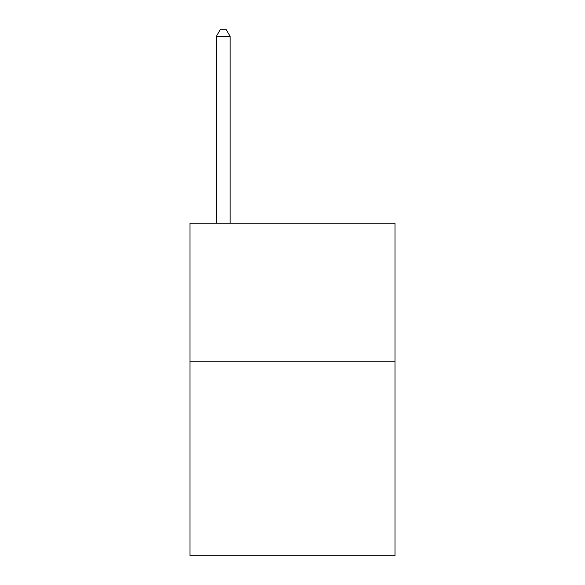 <?xml version="1.0" encoding="UTF-8"?>
<svg xmlns="http://www.w3.org/2000/svg" width="585" height="585" viewBox="0 0 585 585"><rect width="100%" height="100%" fill="white"/><g stroke="black" fill="none" stroke-linecap="round" stroke-linejoin="round"><path stroke-width="0.88" d="M395.029 361.779L395.029 555.75L189.971 555.75L189.971 223.221L395.029 223.221L395.029 361.779L189.971 361.779M230.154 223.221L230.154 36.453L216.296 36.453L216.296 223.221M216.296 36.453L220.45 29.25L225.993 29.25L230.154 36.453"/></g></svg>
